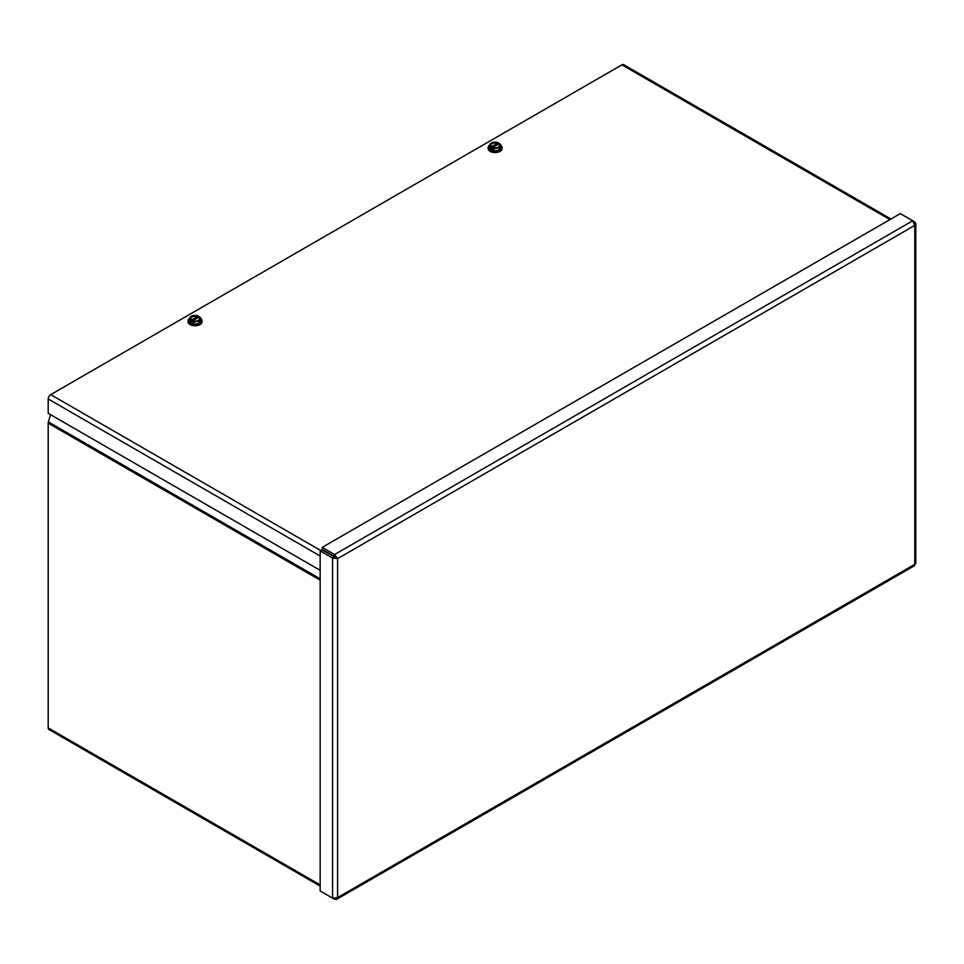 <?xml version="1.0" encoding="UTF-8"?>
<svg xmlns="http://www.w3.org/2000/svg" width="964" height="964" viewBox="0 0 964 964"><rect width="100%" height="100%" fill="white"/><g stroke="black" fill="none" stroke-linecap="round" stroke-linejoin="round"><path stroke-width="1.45" d="M320.156 886.109L48.935 729.519A3.555 2.049 -60 0 1 48.2 727.892L48.2 423.184A3.555 2.049 -60 0 1 48.393 421.931L50.586 414.689M334.604 556.59L337.605 558.626L334.604 554.541L322.193 547.383L900.316 213.598L912.727 220.768L914.764 225.407L915.8 223.672L914.764 221.937L912.727 220.768L334.604 554.541L334.604 556.59L322.193 549.42L322.193 547.383M915.8 223.672L915.8 563.169L914.258 565.832M914.053 222.359L914.764 221.937M322.193 892.122L334.604 899.292L336.629 899.328L337.605 897.556L332.58 898.111L320.156 890.953L320.156 550.902L332.58 558.06L337.605 558.626L337.605 897.556L914.764 564.338L914.764 225.407L337.605 558.626M335.834 557.602L321.928 549.878L320.156 550.902M334.339 557.047L332.58 558.06L332.58 898.111M334.604 898.46L334.604 899.292M320.156 570.327L48.2 413.315L48.2 398.976A3.555 2.049 -60 0 1 50.718 394.625L621.901 64.853A3.555 2.049 -60 0 1 623.672 64.672L890.977 218.997M200.934 318.698A6.989 4.037 180 0 1 202.042 320.879A6.989 4.037 180 0 1 195.053 324.916A6.989 4.037 180 0 1 188.052 320.879A6.989 4.037 180 0 1 189.679 318.289M202.006 321.313A6.989 4.037 180 0 1 202.042 321.735A6.989 4.037 180 0 1 195.053 325.772A6.989 4.037 180 0 1 188.052 321.735A6.989 4.037 180 0 1 188.101 321.313M191.872 321.265L190.752 321.916L191.872 322.554L192.294 320.663A4.748 2.747 0 0 0 198.403 320.361A4.748 2.747 0 0 0 198.921 316.843L199.295 316.614A5.278 3.049 180 0 1 200.15 319.217L200.934 318.18L200.934 319.976L199.355 323.374L193.475 324.278L189.161 321.795L189.161 320L190.8 320.229A5.278 3.049 180 0 1 189.944 317.638A5.278 3.049 180 0 1 191.318 316.276A5.278 3.049 180 0 1 193.68 315.481A5.278 3.049 180 0 1 198.174 315.975L197.801 316.192A4.748 2.747 0 0 0 191.691 316.493A4.748 2.747 0 0 0 191.173 320.012L197.512 316.686A4.35 2.506 0 0 0 191.981 316.987A4.35 2.506 0 0 0 191.462 320.181M192.643 320.795L198.632 317.337A4.35 2.506 0 0 1 198.259 320.446M191.92 320.879A5.278 3.049 0 0 0 196.415 321.373L199.355 321.578L200.15 319.217A5.278 3.049 180 0 1 196.415 321.373L193.475 322.494L193.475 324.278M198.223 317.578L198.174 315.975M191.101 316.397L189.161 320M190.752 321.916L190.752 320.301M199.295 316.614L200.934 318.18M191.872 320.952L193.475 322.494M199.355 321.578L199.355 323.374M500.979 145.468A6.989 4.037 180 0 1 502.087 147.649A6.989 4.037 180 0 1 495.098 151.685A6.989 4.037 180 0 1 488.109 147.649A6.989 4.037 180 0 1 489.736 145.058M502.051 148.082A6.989 4.037 180 0 1 502.087 148.504A6.989 4.037 180 0 1 495.098 152.541A6.989 4.037 180 0 1 488.109 148.504A6.989 4.037 180 0 1 488.146 148.082M491.929 148.034L490.809 148.685L491.929 149.324L492.339 147.432A4.748 2.747 0 0 0 498.46 147.131A4.748 2.747 0 0 0 498.966 143.612L499.352 143.383A5.278 3.049 180 0 1 500.196 145.986L500.979 144.949L500.979 146.745L499.4 150.143L493.52 151.047L489.206 148.564L489.206 146.769L490.845 146.998A5.278 3.049 180 0 1 490.001 144.407A5.278 3.049 180 0 1 491.363 143.046A5.278 3.049 180 0 1 493.725 142.25A5.278 3.049 180 0 1 498.231 142.744L497.846 142.961A4.748 2.747 0 0 0 491.736 143.25A4.748 2.747 0 0 0 491.23 146.781L497.557 143.455A4.35 2.506 0 0 0 492.026 143.757A4.35 2.506 0 0 0 491.519 146.95M492.688 147.564L498.677 144.106A4.35 2.506 0 0 1 498.304 147.215M491.965 147.649A5.278 3.049 0 0 0 496.46 148.143L499.4 148.348L500.196 145.986A5.278 3.049 180 0 1 496.46 148.143L493.52 149.263L493.52 151.047M498.268 144.347L498.231 142.744M491.158 143.166L489.206 146.769M490.809 148.685L490.809 147.07M499.352 143.383L500.979 144.949M491.929 147.721L493.52 149.263M499.4 148.348L499.4 150.143M48.393 421.931L320.156 578.834M320.156 580.195L48.2 423.184M48.2 727.892L320.156 884.904M320.156 555.987L48.2 398.976M50.718 394.625L320.771 550.54M889.929 219.599L621.901 64.853M336.629 899.328L914.27 565.832M188.052 320.879L188.052 321.735M202.042 320.879L202.042 321.735M488.109 147.649L488.109 148.504M502.087 147.649L502.087 148.504"/></g></svg>
